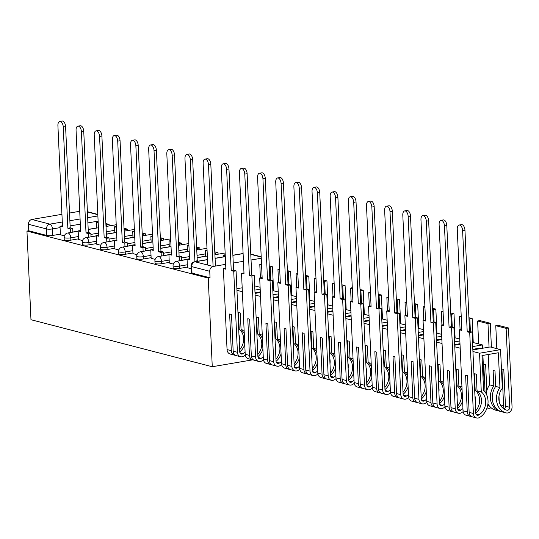 <?xml version="1.0" encoding="UTF-8"?>
<svg xmlns="http://www.w3.org/2000/svg" width="539" height="539" viewBox="0 0 539 539"><rect width="100%" height="100%" fill="white"/><g stroke="black" fill="none" stroke-linecap="round" stroke-linejoin="round"><path stroke-width="0.81" d="M173.167 267.991A4.285 0.842 -2.6 0 0 173.854 268.415A4.285 0.842 -2.6 0 0 179.777 268.402L179.669 266.091A4.285 0.842 177.4 0 1 173.747 266.104A4.285 0.842 177.4 0 1 173.059 265.687L173.167 267.991M155.01 263.288A4.285 0.842 -2.6 0 0 155.697 263.706A4.285 0.842 -2.6 0 0 161.626 263.692L161.518 261.381A4.285 0.842 177.4 0 1 155.596 261.395A4.285 0.842 177.4 0 1 154.909 260.977L155.01 263.288M136.859 258.579A4.285 0.842 -2.6 0 0 137.546 258.996A4.285 0.842 -2.6 0 0 143.468 258.989L143.367 256.679A4.285 0.842 177.4 0 1 137.445 256.685A4.285 0.842 177.4 0 1 136.758 256.268L136.859 258.579M118.708 253.869A4.285 0.842 -2.6 0 0 119.395 254.287A4.285 0.842 -2.6 0 0 125.317 254.28L125.21 251.969A4.285 0.842 177.4 0 1 119.287 251.976A4.285 0.842 177.4 0 1 118.6 251.558L118.708 253.869M100.557 249.159A4.285 0.842 -2.6 0 0 101.244 249.577A4.285 0.842 -2.6 0 0 107.167 249.57L107.059 247.26A4.285 0.842 177.4 0 1 101.137 247.266A4.285 0.842 177.4 0 1 100.449 246.849L100.557 249.159M82.4 244.45A4.285 0.842 -2.6 0 0 83.087 244.874A4.285 0.842 -2.6 0 0 89.016 244.861L88.908 242.55A4.285 0.842 177.4 0 1 82.986 242.563A4.285 0.842 177.4 0 1 82.299 242.139L82.4 244.45M64.249 239.747A4.285 0.842 -2.6 0 0 64.936 240.165A4.285 0.842 -2.6 0 0 70.858 240.151L70.757 237.84A4.285 0.842 177.4 0 1 64.835 237.854A4.285 0.842 177.4 0 1 64.148 237.436L64.249 239.747M208.243 278.104L212.265 366.736L30.972 319.715L26.95 231.083L208.243 278.104L210.042 277.801L209.745 271.285L191.709 266.61A4.285 0.842 177.4 0 1 191.022 266.192L191.318 272.7A4.285 0.842 177.4 0 0 192.005 273.118L191.709 266.61A4.285 3.551 104.5 0 1 195.111 261.799L213.148 266.475A4.285 3.551 104.5 0 0 209.745 271.285M261.253 258.269L251.039 260.014M243.453 261.307L233.239 263.045M225.652 264.339L213.148 266.475M252.596 359.857L212.265 366.736M96.683 227.943L88.201 229.392M78.162 231.103L72.853 232.006M60.361 234.142L52.707 235.442L52.411 228.934A4.285 0.842 177.4 0 1 46.489 228.947L28.452 224.264A4.285 3.551 -75.5 0 1 31.855 219.454L49.891 224.13L62.281 222.014M79.732 211.288L69.518 213.026M61.931 214.32L31.855 219.454M28.452 224.264L28.749 230.78L26.95 231.083M78.546 239.491L82.528 240.549M96.697 244.201L100.678 245.258M114.847 248.91L118.829 249.968M143.131 251.363L142.97 247.718L145.308 247.32L142.801 246.673L140.463 247.071L135.868 145.84A4.932 2.594 -99.7 0 0 132.365 140.288A4.932 2.594 -99.7 0 0 130.519 144.452L135.114 245.683L132.614 245.029L132.944 253.626L136.987 254.677M151.156 258.329L155.138 259.387M169.307 263.032L173.288 264.09M187.457 267.742L191.136 268.718M187.431 267.095L179.777 268.402M205.595 256.193L197.119 257.642M187.08 259.353L181.771 260.256M169.28 262.392L161.626 263.692M187.444 251.484L178.961 252.932M168.923 254.644L163.62 255.547M151.122 257.682L143.468 258.989M169.293 246.774L160.811 248.223M150.772 249.934L145.463 250.844M132.971 252.973L125.317 254.28M151.136 242.072L142.66 243.513M132.621 245.225L127.312 246.134M114.82 248.263L107.167 249.57M132.985 237.362L124.509 238.804M114.47 240.522L109.161 241.425M96.67 243.554L89.016 244.861M114.834 232.653L106.351 234.101M96.313 235.812L91.01 236.715M78.512 238.851L70.858 240.151M60.388 234.782L64.377 235.839M210.042 277.801L192.005 273.118M28.749 230.78L46.785 235.455A4.285 0.842 -2.6 0 0 52.707 235.442M59.755 121.45L62.093 121.053A4.932 2.594 80.3 0 1 65.596 126.611L63.258 127.009A4.932 2.594 -99.7 0 0 59.755 121.45A4.932 2.594 -99.7 0 0 57.909 125.621L62.504 226.845L59.997 226.198L62.457 225.834M70.521 232.531L70.36 228.886L72.698 228.489L70.191 227.835L67.853 228.24L63.258 127.009M70.36 228.886L67.853 228.24M60.395 234.809L59.997 226.198M106.843 226.34L106.769 224.79L109.107 224.392L105.873 223.55M109.107 224.392L109.181 225.935M98.186 222.56L96.414 222.102L98.152 221.805M106.769 224.79L105.92 224.568M96.69 228.071L96.414 222.102M70.191 227.835L65.596 126.611M72.698 228.489L72.859 232.134M77.906 126.16L80.244 125.762A4.932 2.594 80.3 0 1 83.747 131.314L81.409 131.718A4.932 2.594 -99.7 0 0 77.906 126.16A4.932 2.594 -99.7 0 0 76.06 130.323L80.655 231.554L78.155 230.908L80.607 230.537M88.672 237.241L88.511 233.596L90.848 233.192L88.342 232.545L86.011 232.942L81.409 131.718M88.511 233.596L86.011 232.942M78.546 239.518L78.155 230.908M124.994 231.042L124.927 229.499L127.265 229.102L124.031 228.26M127.265 229.102L127.332 230.645M116.336 227.269L114.571 226.811L116.303 226.515M124.927 229.499L124.071 229.277M114.841 232.781L114.571 226.811M88.342 232.545L83.747 131.314M90.848 233.192L91.01 236.843M96.057 130.869L98.394 130.472A4.932 2.594 80.3 0 1 101.898 136.023L99.567 136.421A4.932 2.594 -99.7 0 0 96.057 130.869A4.932 2.594 -99.7 0 0 94.21 135.033L98.805 236.264L96.306 235.617L98.758 235.247M106.83 241.95L106.661 238.299L108.999 237.901L106.5 237.254L104.162 237.652L99.567 136.421M106.661 238.299L104.162 237.652M96.697 244.228L96.306 235.617M143.145 235.752L143.078 234.209L145.415 233.805L142.181 232.969M145.415 233.805L145.483 235.354M134.487 231.979L132.722 231.521L134.454 231.224M143.078 234.209L142.229 233.987M132.992 237.483L132.722 231.521M106.5 237.254L101.898 136.023M108.999 237.901L109.168 241.553M114.207 135.579L116.545 135.181A4.932 2.594 80.3 0 1 120.056 140.733L117.718 141.13A4.932 2.594 -99.7 0 0 114.207 135.579A4.932 2.594 -99.7 0 0 112.361 139.742L116.963 240.973L114.457 240.327L116.916 239.956M124.981 246.66L124.812 243.008L127.15 242.611L124.65 241.964L122.313 242.361L117.718 141.13M124.812 243.008L122.313 242.361M114.847 248.937L114.457 240.327M161.302 240.461L161.228 238.912L163.566 238.514L160.332 237.679M163.566 238.514L163.64 240.064M152.645 236.688L150.873 236.23L152.611 235.934M161.228 238.912L160.379 238.696M151.142 242.193L150.873 236.23M124.65 241.964L120.056 140.733M127.15 242.611L127.319 246.256M132.365 140.288L134.703 139.884A4.932 2.594 80.3 0 1 138.206 145.442L135.868 145.84M142.97 247.718L140.463 247.071M179.453 245.171L179.386 243.621L181.717 243.224L178.483 242.388M181.717 243.224L181.791 244.773M170.796 241.398L169.024 240.94L170.762 240.643M179.386 243.621L178.53 243.399M169.3 246.902L169.024 240.94M142.801 246.673L138.206 145.442M145.308 247.32L145.469 250.965M135.067 244.666L132.614 245.029M150.516 144.991L152.854 144.593A4.932 2.594 80.3 0 1 156.357 150.152L154.019 150.549A4.932 2.594 -99.7 0 0 150.516 144.991A4.932 2.594 -99.7 0 0 148.67 149.162L153.265 250.392L150.765 249.739L153.217 249.375M161.282 256.072L161.121 252.427L163.458 252.03L160.952 251.376L158.621 251.78L154.019 150.549M161.121 252.427L158.621 251.78M151.156 258.349L150.765 249.739M197.604 249.88L197.537 248.331L199.875 247.933L196.641 247.091M199.875 247.933L199.942 249.476M188.946 246.101L187.181 245.643L188.913 245.346M197.537 248.331L196.688 248.108M187.451 251.612L187.181 245.643M160.952 251.376L156.357 150.152M163.458 252.03L163.62 255.675M168.667 149.701L171.004 149.303A4.932 2.594 80.3 0 1 174.508 154.855L172.177 155.259A4.932 2.594 -99.7 0 0 168.667 149.701A4.932 2.594 -99.7 0 0 166.82 153.871L171.415 255.095L168.916 254.448L171.375 254.078M179.44 260.782L179.271 257.137L181.609 256.739L179.11 256.086L176.772 256.483L172.177 155.259M179.271 257.137L176.772 256.483M169.307 263.059L168.916 254.448M215.755 254.583L215.688 253.04L218.025 252.643L214.791 251.801M218.025 252.643L218.093 254.186M207.104 250.81L205.332 250.352L207.064 250.056M215.688 253.04L214.839 252.818M205.602 256.321L205.332 250.352M179.11 256.086L174.508 154.855M181.609 256.739L181.778 260.384M186.824 154.41L189.155 154.013A4.932 2.594 80.3 0 1 192.666 159.564L190.328 159.962A4.932 2.594 -99.7 0 0 186.824 154.41A4.932 2.594 -99.7 0 0 184.971 158.574L189.573 259.805L187.067 259.158L189.526 258.787M198.467 261.105L197.261 260.795L194.923 261.193L190.328 159.962M196.129 261.509L194.923 261.193M187.457 267.768L187.067 259.158M225.255 255.52L223.483 255.062L225.221 254.765M223.564 256.827L223.483 255.062M197.261 260.795L192.666 159.564M204.975 159.12L207.313 158.722A4.932 2.594 80.3 0 1 210.816 164.274L208.478 164.671A4.932 2.594 -99.7 0 0 204.975 159.12A4.932 2.594 -99.7 0 0 203.129 163.283L207.724 264.514M213.073 265.902L208.478 164.671M215.411 265.505L210.816 164.274M245.299 355.12A16.291 13.488 -75.5 0 1 244.073 355.996L243.837 356.151A5.41 4.48 -75.5 0 1 240.589 356.737A5.41 4.48 -75.5 0 1 237.409 352.277L233.731 271.258L236.069 270.861L239.747 351.873A13.509 11.184 104.5 0 0 244.76 344.448M239.747 351.873A2.628 2.176 104.5 0 0 241.29 354.042A2.628 2.176 104.5 0 0 242.867 353.759L243.102 353.604A13.509 11.184 104.5 0 0 245.104 352.007M239.222 340.318A13.509 11.184 104.5 0 0 239.363 337.38A13.509 11.184 104.5 0 0 238.959 334.544M244.12 330.387L241.061 329.598L240.306 312.97L238.447 312.485L239.201 329.113A13.509 11.184 -75.5 0 1 243.608 338.485A13.509 11.184 -75.5 0 1 239.653 349.744M223.126 163.829L225.464 163.425A4.932 2.594 80.3 0 1 228.967 168.983L226.629 169.381A4.932 2.594 -99.7 0 0 223.126 163.829A4.932 2.594 -99.7 0 0 221.28 167.993L225.875 269.224L223.375 268.57L225.828 268.206M236.069 270.861L233.569 270.214L231.231 270.612L226.629 169.381M233.731 271.258L231.231 270.612M240.589 356.737L236.345 355.639A5.41 4.48 -75.5 0 1 233.165 351.172L231.494 314.473L229.634 313.988L231.298 350.687A5.41 4.48 104.5 0 0 234.478 355.154A5.41 4.48 104.5 0 0 235.442 355.275M239.201 329.113L238.71 328.985M234.478 355.154L230.234 354.056A5.41 4.48 -75.5 0 1 227.054 349.589L223.375 268.57M260.31 291.909L255.001 292.818M257.534 342.945A16.291 13.488 -75.5 0 1 257.244 342.211M270.719 279.849L270.147 267.162L272.485 266.765L269.251 265.929M272.485 266.765L273.569 290.757M261.556 264.939L259.791 264.481L261.523 264.184M270.147 267.162L269.298 266.94M260.398 277.868L259.791 264.481M260.101 287.267L254.684 285.859M236.877 288.702L242.186 287.799M242.361 291.714L236.951 290.305M254.88 290.083L260.189 289.18M244.275 333.809A13.509 11.184 104.5 0 0 241.061 329.598M233.569 270.214L228.967 168.983M263.45 359.83A16.291 13.488 -75.5 0 1 262.224 360.706L261.988 360.861A5.41 4.48 -75.5 0 1 258.74 361.447A5.41 4.48 -75.5 0 1 255.56 356.98L251.881 275.968L254.219 275.57L257.898 356.582A13.509 11.184 104.5 0 0 262.911 349.157M257.898 356.582A2.628 2.176 104.5 0 0 259.441 358.752A2.628 2.176 104.5 0 0 261.017 358.462L261.253 358.314A13.509 11.184 104.5 0 0 263.254 356.717M257.373 345.021A13.509 11.184 104.5 0 0 257.514 342.09A13.509 11.184 104.5 0 0 257.11 339.253M262.271 335.096L259.212 334.301L258.457 317.68L256.598 317.195L257.352 333.823A13.509 11.184 -75.5 0 1 261.765 343.195A13.509 11.184 -75.5 0 1 257.804 354.453M241.277 168.532L243.615 168.134A4.932 2.594 80.3 0 1 247.125 173.693L244.787 174.09A4.932 2.594 -99.7 0 0 241.277 168.532A4.932 2.594 -99.7 0 0 239.431 172.702L244.026 273.933L241.526 273.28L243.985 272.916M254.219 275.57L251.72 274.917L249.382 275.321L244.787 174.09M251.881 275.968L249.382 275.321M258.74 361.447L254.496 360.348A5.41 4.48 -75.5 0 1 251.315 355.881L249.645 319.182L247.785 318.697L249.456 355.396A5.41 4.48 104.5 0 0 252.636 359.863A5.41 4.48 104.5 0 0 253.593 359.985M257.352 333.823L256.86 333.695M252.636 359.863L248.385 358.758A5.41 4.48 -75.5 0 1 245.205 354.298L241.526 273.28M278.461 296.618L273.158 297.521M275.685 347.655A16.291 13.488 -75.5 0 1 275.402 346.921M288.877 284.558L288.298 271.872L290.636 271.474L287.402 270.632M290.636 271.474L291.727 295.466M279.714 269.641L277.942 269.183L279.674 268.887M288.298 271.872L287.449 271.649M278.548 282.577L277.942 269.183M278.252 291.976L272.842 290.568M255.028 293.411L260.337 292.509M260.519 296.416L255.102 295.015M273.03 294.793L278.34 293.89M262.426 338.519A13.509 11.184 104.5 0 0 259.212 334.301M251.72 274.917L247.125 173.693M281.607 364.532A16.291 13.488 -75.5 0 1 280.374 365.415L280.139 365.57A5.41 4.48 -75.5 0 1 276.898 366.156A5.41 4.48 -75.5 0 1 273.711 361.689L270.032 280.678L272.37 280.28L276.049 361.292A13.509 11.184 104.5 0 0 281.062 353.867M276.049 361.292A2.628 2.176 104.5 0 0 277.592 363.461A2.628 2.176 104.5 0 0 279.168 363.171L279.404 363.023A13.509 11.184 104.5 0 0 281.405 361.426M275.53 349.73A13.509 11.184 104.5 0 0 275.672 346.799A13.509 11.184 104.5 0 0 275.267 343.956M280.428 339.806L277.363 339.011L276.608 322.383L274.749 321.904L275.503 338.526A13.509 11.184 -75.5 0 1 279.916 347.898A13.509 11.184 -75.5 0 1 275.955 359.163M259.434 173.241L261.765 172.844A4.932 2.594 80.3 0 1 265.276 178.396L262.938 178.8A4.932 2.594 -99.7 0 0 259.434 173.241A4.932 2.594 -99.7 0 0 257.581 177.412L262.183 278.636L259.677 277.989L262.136 277.619M272.37 280.28L269.871 279.626L267.533 280.024L262.938 178.8M270.032 280.678L267.533 280.024M276.898 366.156L272.646 365.051A5.41 4.48 -75.5 0 1 269.466 360.591L267.802 323.885L265.936 323.407L267.607 360.106A5.41 4.48 104.5 0 0 270.787 364.573A5.41 4.48 104.5 0 0 271.75 364.694M275.503 338.526L275.011 338.404M270.787 364.573L266.542 363.468A5.41 4.48 -75.5 0 1 263.355 359.008L259.677 277.989M296.618 301.328L291.309 302.231M293.836 352.365A16.291 13.488 -75.5 0 1 293.553 351.63M307.028 289.268L306.448 276.581L308.786 276.184L305.552 275.341M308.786 276.184L309.878 300.176M297.865 274.351L296.093 273.893L297.831 273.596M306.448 276.581L305.6 276.359M296.699 287.28L296.093 273.893M296.403 296.679L290.993 295.278M273.185 298.121L278.488 297.218M278.67 301.126L273.253 299.724M291.181 299.502L296.49 298.599M280.583 343.228A13.509 11.184 104.5 0 0 277.363 339.011M269.871 279.626L265.276 178.396M294.206 365.994A13.509 11.184 104.5 0 0 299.219 358.576M299.758 369.242A16.291 13.488 -75.5 0 1 298.532 370.125L298.296 370.273A5.41 4.48 -75.5 0 1 295.049 370.866A5.41 4.48 -75.5 0 1 291.868 366.399L288.19 285.387L290.528 284.983L294.206 366.001A2.628 2.176 104.5 0 0 295.749 368.164A2.628 2.176 104.5 0 0 297.319 367.881L297.555 367.733A13.509 11.184 104.5 0 0 299.556 366.136M293.681 354.44A13.509 11.184 104.5 0 0 293.822 351.509A13.509 11.184 104.5 0 0 293.418 348.666M298.579 344.515L295.52 343.72L294.766 327.092L292.899 326.614L293.654 343.235A13.509 11.184 -75.5 0 1 298.067 352.607A13.509 11.184 -75.5 0 1 294.105 363.865M277.585 177.951L279.923 177.553A4.932 2.594 80.3 0 1 283.426 183.105L281.088 183.503A4.932 2.594 -99.7 0 0 277.585 177.951A4.932 2.594 -99.7 0 0 275.739 182.115L280.334 283.346L277.834 282.699L280.287 282.328M290.528 284.983L288.021 284.336L285.683 284.733L281.088 183.503M288.19 285.387L285.683 284.733M295.049 370.866L290.797 369.761A5.41 4.48 -75.5 0 1 287.617 365.301L285.953 328.595L284.093 328.116L285.758 364.815A5.41 4.48 104.5 0 0 288.938 369.282A5.41 4.48 104.5 0 0 289.901 369.397M293.654 343.235L293.162 343.107M288.938 369.282L284.693 368.177A5.41 4.48 -75.5 0 1 281.513 363.71L277.834 282.699M314.769 306.037L309.46 306.94M311.987 357.067A16.291 13.488 -75.5 0 1 311.704 356.333M325.179 293.971L324.606 281.291L326.944 280.886L323.703 280.051M326.944 280.886L328.029 304.885M316.016 279.061L314.244 278.602L315.982 278.306M324.606 281.291L323.75 281.068M314.857 291.99L314.244 278.602M314.56 301.389L309.143 299.987M291.336 302.83L296.645 301.921M296.821 305.835L291.41 304.434M309.339 304.212L314.648 303.302M298.734 347.938A13.509 11.184 104.5 0 0 295.52 343.72M288.021 284.336L283.426 183.105M317.909 373.951A16.291 13.488 -75.5 0 1 316.683 374.834L316.447 374.982A5.41 4.48 -75.5 0 1 313.199 375.575A5.41 4.48 -75.5 0 1 310.019 371.108L306.341 290.09L308.679 289.692L312.357 370.711A13.509 11.184 104.5 0 0 317.37 363.279M312.357 370.711A2.628 2.176 104.5 0 0 313.9 372.873A2.628 2.176 104.5 0 0 315.477 372.59L315.713 372.436A13.509 11.184 104.5 0 0 317.714 370.845M311.832 359.149A13.509 11.184 104.5 0 0 311.973 356.212A13.509 11.184 104.5 0 0 311.569 353.375M316.73 349.225L313.671 348.43L312.916 331.802L311.057 331.317L311.811 347.945A13.509 11.184 -75.5 0 1 316.218 357.317A13.509 11.184 -75.5 0 1 312.263 368.575M295.736 182.66L298.074 182.263A4.932 2.594 80.3 0 1 301.577 187.815L299.239 188.212A4.932 2.594 -99.7 0 0 295.736 182.66A4.932 2.594 -99.7 0 0 293.89 186.824L298.485 288.055L295.985 287.408L298.438 287.038M308.679 289.692L306.179 289.045L303.841 289.443L299.239 188.212M306.341 290.09L303.841 289.443M313.199 375.575L308.955 374.47A5.41 4.48 -75.5 0 1 305.775 370.003L304.104 333.304L302.244 332.819L303.908 369.525A5.41 4.48 104.5 0 0 307.089 373.985A5.41 4.48 104.5 0 0 308.052 374.106M311.811 347.945L311.32 347.817M307.089 373.985L302.844 372.887A5.41 4.48 -75.5 0 1 299.664 368.42L295.985 287.408M332.92 310.747L327.611 311.65M330.144 361.777A16.291 13.488 -75.5 0 1 329.855 361.042M343.33 298.68L342.757 285.993L345.095 285.596L341.861 284.76M345.095 285.596L346.186 309.595M334.167 283.77L332.401 283.312L334.133 283.015M342.757 285.993L341.908 285.778M333.008 296.699L332.401 283.312M332.711 306.098L327.301 304.697M309.487 307.54L314.796 306.63M314.971 310.545L309.561 309.137M327.49 308.921L332.799 308.012M316.885 352.641A13.509 11.184 104.5 0 0 313.671 348.43M306.179 289.045L301.577 187.815M336.06 378.661A16.291 13.488 -75.5 0 1 334.834 379.544L334.598 379.692A5.41 4.48 -75.5 0 1 331.35 380.278A5.41 4.48 -75.5 0 1 328.17 375.818L324.491 294.799L326.829 294.402L330.508 375.413A13.509 11.184 104.5 0 0 335.521 367.989M330.508 375.413A2.628 2.176 104.5 0 0 332.051 377.583A2.628 2.176 104.5 0 0 333.628 377.3L333.863 377.145A13.509 11.184 104.5 0 0 335.864 375.548M329.983 363.859A13.509 11.184 104.5 0 0 330.124 360.921A13.509 11.184 104.5 0 0 329.72 358.085M334.881 353.928L331.822 353.139L331.067 336.511L329.208 336.026L329.962 352.654A13.509 11.184 -75.5 0 1 334.375 362.026A13.509 11.184 -75.5 0 1 330.414 373.284M313.887 187.37L316.225 186.966A4.932 2.594 80.3 0 1 319.735 192.524L317.397 192.922A4.932 2.594 -99.7 0 0 313.887 187.37A4.932 2.594 -99.7 0 0 312.041 191.534L316.636 292.765L314.136 292.111L316.595 291.747M326.829 294.402L324.33 293.755L321.992 294.153L317.397 192.922M324.491 294.799L321.992 294.153M331.35 380.278L327.106 379.18A5.41 4.48 -75.5 0 1 323.926 374.713L322.261 338.014L320.395 337.529L322.066 374.228A5.41 4.48 104.5 0 0 325.246 378.695A5.41 4.48 104.5 0 0 326.21 378.816M329.962 352.654L329.47 352.526M325.246 378.695L320.995 377.596A5.41 4.48 -75.5 0 1 317.815 373.129L314.136 292.111M351.071 315.45L345.769 316.359M348.295 366.486A16.291 13.488 -75.5 0 1 348.012 365.752M361.487 303.39L360.908 290.703L363.246 290.305L360.012 289.47M363.246 290.305L364.337 314.304M352.324 288.48L350.552 288.021L352.29 287.725M360.908 290.703L360.059 290.487M351.159 301.409L350.552 288.021M350.862 310.808L345.452 309.406M327.638 312.243L332.947 311.34M333.129 315.254L327.712 313.846M345.64 313.624L350.95 312.721M335.036 357.35A13.509 11.184 104.5 0 0 331.822 353.139M324.33 293.755L319.735 192.524M354.217 383.37A16.291 13.488 -75.5 0 1 352.984 384.246L352.749 384.401A5.41 4.48 -75.5 0 1 349.508 384.987A5.41 4.48 -75.5 0 1 346.328 380.521L342.649 299.509L344.98 299.111L348.659 380.123A13.509 11.184 104.5 0 0 353.672 372.698M348.659 380.123A2.628 2.176 104.5 0 0 350.209 382.292A2.628 2.176 104.5 0 0 351.778 382.003L352.014 381.855A13.509 11.184 104.5 0 0 354.015 380.258M348.14 368.561A13.509 11.184 104.5 0 0 348.282 365.631A13.509 11.184 104.5 0 0 347.877 362.794M353.038 358.637L349.973 357.842L349.218 341.221L347.359 340.736L348.113 357.364A13.509 11.184 -75.5 0 1 352.526 366.736A13.509 11.184 -75.5 0 1 348.565 377.994M332.044 192.073L334.382 191.675A4.932 2.594 80.3 0 1 337.886 197.234L335.548 197.631A4.932 2.594 -99.7 0 0 332.044 192.073A4.932 2.594 -99.7 0 0 330.191 196.243L334.793 297.474L332.287 296.821L334.746 296.457M344.98 299.111L342.481 298.458L340.143 298.862L335.548 197.631M342.649 299.509L340.143 298.862M349.508 384.987L345.256 383.889A5.41 4.48 -75.5 0 1 342.076 379.422L340.412 342.723L338.546 342.238L340.217 378.937A5.41 4.48 104.5 0 0 343.397 383.404A5.41 4.48 104.5 0 0 344.36 383.525M348.113 357.364L347.621 357.236M343.397 383.404L339.152 382.306A5.41 4.48 -75.5 0 1 335.965 377.839L332.287 296.821M369.228 320.159L363.919 321.069M366.446 371.196A16.291 13.488 -75.5 0 1 366.163 370.461M379.638 308.099L379.058 295.412L381.396 295.015L378.162 294.173M381.396 295.015L382.488 319.007M370.475 293.189L368.703 292.724L370.441 292.428M379.058 295.412L378.21 295.19M369.316 306.118L368.703 292.724M369.013 315.517L363.603 314.109M345.795 316.952L351.098 316.049M351.28 319.957L345.863 318.556M363.798 318.333L369.1 317.431M353.193 362.06A13.509 11.184 104.5 0 0 349.973 357.842M342.481 298.458L337.886 197.234M366.816 384.826A13.509 11.184 104.5 0 0 371.829 377.408M372.368 388.073A16.291 13.488 -75.5 0 1 371.142 388.956L370.906 389.111A5.41 4.48 -75.5 0 1 367.659 389.697A5.41 4.48 -75.5 0 1 364.479 385.23L360.8 304.218L363.138 303.821L366.816 384.833A2.628 2.176 104.5 0 0 368.359 387.002A2.628 2.176 104.5 0 0 369.929 386.712L370.165 386.564A13.509 11.184 104.5 0 0 372.173 384.967M366.291 373.271A13.509 11.184 104.5 0 0 366.432 370.34A13.509 11.184 104.5 0 0 366.028 367.497M371.189 363.347L368.13 362.552L367.376 345.923L365.509 345.445L366.264 362.073A13.509 11.184 -75.5 0 1 370.677 371.438A13.509 11.184 -75.5 0 1 366.715 382.703M350.195 196.782L352.533 196.385A4.932 2.594 80.3 0 1 356.036 201.943L353.699 202.341A4.932 2.594 -99.7 0 0 350.195 196.782A4.932 2.594 -99.7 0 0 348.349 200.953L352.944 302.177L350.444 301.53L352.897 301.16M363.138 303.821L360.631 303.167L358.294 303.565L353.699 202.341M360.8 304.218L358.294 303.565M367.659 389.697L363.414 388.599A5.41 4.48 -75.5 0 1 360.227 384.132L358.563 347.433L356.703 346.948L358.368 383.647A5.41 4.48 104.5 0 0 361.548 388.114A5.41 4.48 104.5 0 0 362.511 388.235M366.264 362.073L365.772 361.945M361.548 388.114L357.303 387.009A5.41 4.48 -75.5 0 1 354.123 382.549L350.444 301.53M387.379 324.869L382.07 325.772M384.597 375.905A16.291 13.488 -75.5 0 1 384.314 375.171M397.789 312.809L397.216 300.122L399.554 299.724L396.32 298.882M399.554 299.724L400.639 323.717M388.626 297.892L386.861 297.434L388.592 297.137M397.216 300.122L396.36 299.9M387.467 310.828L386.861 297.434M387.17 320.227L381.753 318.818M363.946 321.662L369.255 320.759M369.431 324.667L364.02 323.265M381.949 323.043L387.258 322.14M371.344 366.769A13.509 11.184 104.5 0 0 368.13 362.552M360.631 303.167L356.036 201.943M390.519 392.783A16.291 13.488 -75.5 0 1 389.293 393.665L389.057 393.814A5.41 4.48 -75.5 0 1 385.809 394.407A5.41 4.48 -75.5 0 1 382.629 389.94L378.951 308.928L381.289 308.524L384.967 389.542A13.509 11.184 104.5 0 0 389.98 382.117M384.967 389.542A2.628 2.176 104.5 0 0 386.51 391.705A2.628 2.176 104.5 0 0 388.087 391.422L388.323 391.274A13.509 11.184 104.5 0 0 390.324 389.677M384.442 377.98A13.509 11.184 104.5 0 0 384.583 375.05A13.509 11.184 104.5 0 0 384.179 372.206M389.34 368.056L386.281 367.261L385.526 350.633L383.667 350.155L384.422 366.776A13.509 11.184 -75.5 0 1 388.828 376.148A13.509 11.184 -75.5 0 1 384.873 387.406M368.346 201.492L370.684 201.094A4.932 2.594 80.3 0 1 374.187 206.646L371.849 207.05A4.932 2.594 -99.7 0 0 368.346 201.492A4.932 2.594 -99.7 0 0 366.5 205.655L371.095 306.886L368.595 306.24L371.048 305.869M381.289 308.524L378.789 307.877L376.451 308.274L371.849 207.05M378.951 308.928L376.451 308.274M385.809 394.407L381.565 393.302A5.41 4.48 -75.5 0 1 378.385 388.841L376.714 352.135L374.854 351.657L376.518 388.356A5.41 4.48 104.5 0 0 379.699 392.823A5.41 4.48 104.5 0 0 380.662 392.938M384.422 366.776L383.93 366.648M379.699 392.823L375.454 391.718A5.41 4.48 -75.5 0 1 372.274 387.251L368.595 306.24M405.53 329.578L400.221 330.481M402.754 380.608A16.291 13.488 -75.5 0 1 402.465 379.874M415.94 317.511L415.367 304.831L417.705 304.434L414.471 303.592M417.705 304.434L418.796 328.426M406.777 302.601L405.011 302.143L406.743 301.847M415.367 304.831L414.518 304.609M405.618 315.531L405.011 302.143M405.321 324.929L399.911 323.528M382.097 326.371L387.406 325.462M387.581 329.376L382.171 327.975M400.1 327.752L405.409 326.85M389.495 371.479A13.509 11.184 104.5 0 0 386.281 367.261M378.789 307.877L374.187 206.646M408.67 397.492A16.291 13.488 -75.5 0 1 407.444 398.375L407.208 398.523A5.41 4.48 -75.5 0 1 403.96 399.116A5.41 4.48 -75.5 0 1 400.78 394.649L397.102 313.631L399.439 313.233L403.118 394.252A13.509 11.184 104.5 0 0 408.131 386.82M403.118 394.252A2.628 2.176 104.5 0 0 404.661 396.414A2.628 2.176 104.5 0 0 406.238 396.131L406.473 395.976A13.509 11.184 104.5 0 0 408.474 394.386M402.593 382.69A13.509 11.184 104.5 0 0 402.734 379.759A13.509 11.184 104.5 0 0 402.33 376.916M407.491 372.766L404.432 371.971L403.677 355.342L401.818 354.857L402.572 371.486A13.509 11.184 -75.5 0 1 406.985 380.857A13.509 11.184 -75.5 0 1 403.024 392.116M386.497 206.201L388.835 205.804A4.932 2.594 80.3 0 1 392.345 211.355L390.007 211.753A4.932 2.594 -99.7 0 0 386.497 206.201A4.932 2.594 -99.7 0 0 384.651 210.365L389.252 311.596L386.746 310.949L389.205 310.579M399.439 313.233L396.94 312.586L394.602 312.984L390.007 211.753M397.102 313.631L394.602 312.984M403.96 399.116L399.716 398.011A5.41 4.48 -75.5 0 1 396.536 393.544L394.871 356.845L393.005 356.36L394.676 393.066A5.41 4.48 104.5 0 0 397.856 397.526A5.41 4.48 104.5 0 0 398.82 397.647M402.572 371.486L402.081 371.358M397.856 397.526L393.605 396.428A5.41 4.48 -75.5 0 1 390.425 391.961L386.746 310.949M423.688 334.288L418.379 335.191M420.905 385.318A16.291 13.488 -75.5 0 1 420.622 384.583M434.097 322.221L433.518 309.541L435.856 309.137L432.622 308.301M435.856 309.137L436.947 333.136M424.934 307.311L423.162 306.853L424.9 306.556M433.518 309.541L432.669 309.319M423.769 320.24L423.162 306.853M423.472 329.639L418.062 328.238M400.248 331.081L405.557 330.171M405.739 334.086L400.322 332.678M418.251 332.462L423.56 331.552M407.646 376.182A13.509 11.184 104.5 0 0 404.432 371.971M396.94 312.586L392.345 211.355M426.827 402.202A16.291 13.488 -75.5 0 1 425.594 403.084L425.359 403.233A5.41 4.48 -75.5 0 1 422.118 403.819A5.41 4.48 -75.5 0 1 418.938 399.359L415.259 318.34L417.59 317.943L421.276 398.961A13.509 11.184 104.5 0 0 426.282 391.53M421.276 398.961A2.628 2.176 104.5 0 0 422.819 401.124A2.628 2.176 104.5 0 0 424.388 400.841L424.624 400.686A13.509 11.184 104.5 0 0 426.625 399.089M420.75 387.4A13.509 11.184 104.5 0 0 420.892 384.462A13.509 11.184 104.5 0 0 420.487 381.625M425.648 377.468L422.589 376.68L421.828 360.052L419.969 359.567L420.723 376.195A13.509 11.184 -75.5 0 1 425.136 385.567A13.509 11.184 -75.5 0 1 421.175 396.825M404.654 210.911L406.992 210.506A4.932 2.594 80.3 0 1 410.496 216.065L408.158 216.462A4.932 2.594 -99.7 0 0 404.654 210.911A4.932 2.594 -99.7 0 0 402.801 215.074L407.403 316.305L404.897 315.659L407.356 315.288M417.59 317.943L415.091 317.296L412.753 317.693L408.158 216.462M415.259 318.34L412.753 317.693M422.118 403.819L417.866 402.721A5.41 4.48 -75.5 0 1 414.686 398.254L413.022 361.554L411.156 361.069L412.827 397.775A5.41 4.48 104.5 0 0 416.007 402.235A5.41 4.48 104.5 0 0 416.97 402.357M420.723 376.195L420.231 376.067M416.007 402.235L411.762 401.137A5.41 4.48 -75.5 0 1 408.575 396.67L404.897 315.659M441.839 338.991L436.529 339.9M439.056 390.027A16.291 13.488 -75.5 0 1 438.773 389.293M452.248 326.93L451.669 314.244L454.006 313.846L450.772 313.011M454.006 313.846L455.098 337.845M443.085 312.02L441.313 311.562L443.051 311.266M451.669 314.244L450.82 314.028M441.926 324.95L441.313 311.562M441.623 334.348L436.213 332.947M418.405 335.784L423.715 334.881M423.89 338.795L418.48 337.387M436.408 337.171L441.71 336.262M425.803 380.891A13.509 11.184 104.5 0 0 422.589 376.68M415.091 317.296L410.496 216.065M444.978 406.911A16.291 13.488 -75.5 0 1 443.752 407.787L443.516 407.942A5.41 4.48 -75.5 0 1 440.269 408.528A5.41 4.48 -75.5 0 1 437.089 404.068L433.41 323.05L435.748 322.652L439.426 403.664A13.509 11.184 104.5 0 0 444.439 396.239M439.426 403.664A2.628 2.176 104.5 0 0 440.969 405.833A2.628 2.176 104.5 0 0 442.546 405.544L442.775 405.395A13.509 11.184 104.5 0 0 444.783 403.799M438.901 392.109A13.509 11.184 104.5 0 0 439.042 389.171A13.509 11.184 104.5 0 0 438.638 386.335M443.799 382.178L440.74 381.383L439.986 364.762L438.119 364.276L438.874 380.905A13.509 11.184 -75.5 0 1 443.287 390.276A13.509 11.184 -75.5 0 1 439.325 401.535M422.805 215.613L425.143 215.216A4.932 2.594 80.3 0 1 428.646 220.774L426.309 221.172A4.932 2.594 -99.7 0 0 422.805 215.613A4.932 2.594 -99.7 0 0 420.959 219.784L425.554 321.015L423.054 320.361L425.507 319.998M435.748 322.652L433.241 322.005L430.904 322.403L426.309 221.172M433.41 323.05L430.904 322.403M440.269 408.528L436.024 407.43A5.41 4.48 -75.5 0 1 432.837 402.963L431.173 366.264L429.314 365.779L430.978 402.478A5.41 4.48 104.5 0 0 434.158 406.945A5.41 4.48 104.5 0 0 435.121 407.066M438.874 380.905L438.382 380.777M434.158 406.945L429.913 405.847A5.41 4.48 -75.5 0 1 426.733 401.38L423.054 320.361M459.989 343.7L454.68 344.61M457.207 394.737A16.291 13.488 -75.5 0 1 456.924 394.002M470.399 331.64L469.826 318.953L472.164 318.556L468.93 317.714M472.164 318.556L473.249 342.548M461.236 316.73L459.471 316.265L461.202 315.975M469.826 318.953L468.97 318.731M460.077 329.659L459.471 316.265M459.78 339.058L454.364 337.65M436.556 340.493L441.865 339.59M442.041 343.498L436.63 342.097M454.559 341.874L459.868 340.971M443.954 385.601A13.509 11.184 104.5 0 0 440.74 381.383M433.241 322.005L428.646 220.774M463.129 411.614A16.291 13.488 -75.5 0 1 461.903 412.497L461.667 412.652A5.41 4.48 -75.5 0 1 458.419 413.238A5.41 4.48 -75.5 0 1 455.239 408.771L451.561 327.759L453.899 327.362L457.577 408.373A13.509 11.184 104.5 0 0 462.59 400.949M457.577 408.373A2.628 2.176 104.5 0 0 459.12 410.543A2.628 2.176 104.5 0 0 460.697 410.253L460.933 410.105A13.509 11.184 104.5 0 0 462.934 408.508M457.052 396.812A13.509 11.184 104.5 0 0 457.193 393.881A13.509 11.184 104.5 0 0 456.789 391.038M461.95 386.887L458.891 386.092L458.137 369.464L456.277 368.986L457.032 385.614A13.509 11.184 -75.5 0 1 461.445 394.979A13.509 11.184 -75.5 0 1 457.483 406.244M440.956 220.323L443.294 219.925A4.932 2.594 80.3 0 1 446.797 225.484L444.459 225.881A4.932 2.594 -99.7 0 0 440.956 220.323A4.932 2.594 -99.7 0 0 439.11 224.493L443.705 325.718L441.205 325.071L443.658 324.707M453.899 327.362L451.399 326.708L449.061 327.112L444.459 225.881M451.561 327.759L449.061 327.112M458.419 413.238L454.175 412.14A5.41 4.48 -75.5 0 1 450.995 407.673L449.324 370.973L447.464 370.488L449.128 407.188A5.41 4.48 104.5 0 0 452.315 411.655A5.41 4.48 104.5 0 0 453.272 411.776M491.056 407.72A5.41 4.48 -75.5 0 1 487.997 408.191A5.41 4.48 -75.5 0 1 487.916 408.171L487.674 408.104A16.291 13.488 -75.5 0 1 487.047 407.902M457.032 385.614L456.54 385.486M452.315 411.655L448.064 410.55A5.41 4.48 -75.5 0 1 444.884 406.089L441.205 325.071M480.236 348.652L480.209 348.059L472.838 349.312M475.364 399.446A16.291 13.488 -75.5 0 1 475.075 398.712M490.315 323.265L479.959 320.577L477.621 320.974L487.977 323.663L490.315 323.265L491.406 347.257M486.825 390.721L485.646 364.775L483.786 364.29L485.039 391.988M489.041 347.15L487.977 323.663M478.666 343.956L477.621 320.974M487.741 405.2A13.509 11.184 104.5 0 0 488.415 405.416L488.657 405.483A2.628 2.176 104.5 0 0 488.698 405.496A2.628 2.176 104.5 0 0 489.075 405.55M482.897 355.403L484.177 383.606A13.509 11.184 104.5 0 0 483.321 384.765M472.71 346.584L482.418 344.926L472.521 342.359M482.418 344.926L482.573 348.255M454.707 345.203L460.016 344.3M460.191 348.207L454.781 346.806M462.105 390.31A13.509 11.184 104.5 0 0 458.891 386.092M451.399 326.708L446.797 225.484M475.728 413.083A2.628 2.176 104.5 0 0 477.271 415.246A2.628 2.176 104.5 0 0 478.848 414.963L479.083 414.814A13.509 11.184 104.5 0 0 485.706 401.272A13.509 11.184 104.5 0 0 481.293 391.907L479.535 353.227L500.569 349.636L502.328 388.316A13.509 11.184 104.5 0 0 506.566 410.125L506.815 410.192A2.628 2.176 104.5 0 0 506.849 410.206A2.628 2.176 104.5 0 0 509.712 407.289L506.128 328.372L508.466 327.975L512.05 406.884A5.41 4.48 -75.5 0 1 506.148 412.901A5.41 4.48 -75.5 0 1 506.074 412.881L505.825 412.813A16.291 13.488 -75.5 0 1 499.936 387.528L498.359 352.769L481.994 355.558L483.577 390.317A16.291 13.488 -75.5 0 1 488.038 400.875A16.291 13.488 -75.5 0 1 480.054 417.206L479.818 417.354A5.41 4.48 -75.5 0 1 476.57 417.947A5.41 4.48 -75.5 0 1 473.39 413.48L469.712 332.469L472.049 332.064L475.728 413.083A13.509 11.184 104.5 0 0 481.455 400.174A13.509 11.184 104.5 0 0 477.042 390.802L476.287 374.174L474.428 373.695L475.182 390.317L474.691 390.189M475.203 401.521A13.509 11.184 104.5 0 0 475.344 398.591A13.509 11.184 104.5 0 0 474.94 395.747M475.182 390.317A13.509 11.184 -75.5 0 1 479.595 399.689A13.509 11.184 -75.5 0 1 475.634 410.947M459.107 225.032L461.445 224.635A4.932 2.594 80.3 0 1 464.955 230.187L462.617 230.591A4.932 2.594 -99.7 0 0 459.107 225.032A4.932 2.594 -99.7 0 0 457.261 229.203L461.862 330.427L459.356 329.78L461.815 329.41M472.049 332.064L469.55 331.418L467.212 331.815L462.617 230.591M469.712 332.469L467.212 331.815M476.57 417.947L472.326 416.842A5.41 4.48 -75.5 0 1 469.146 412.382L467.481 375.676L465.615 375.198L467.286 411.897A5.41 4.48 104.5 0 0 470.466 416.364A5.41 4.48 104.5 0 0 471.43 416.479M499.936 387.528L495.691 386.429L494.991 370.987L493.124 370.502L493.825 385.944A16.291 13.488 104.5 0 0 499.72 411.223L499.963 411.297A5.41 4.48 104.5 0 0 500.044 411.318A5.41 4.48 104.5 0 0 500.718 411.425M493.825 385.944L489.58 384.839L488.206 354.5M495.873 410.233A5.41 4.48 -75.5 0 1 495.792 410.213A5.41 4.48 -75.5 0 1 495.718 410.192L495.469 410.125A16.291 13.488 -75.5 0 1 487.95 403.738M486.225 393.888A16.291 13.488 -75.5 0 1 489.58 384.839M501.984 411.816A5.41 4.48 -75.5 0 1 501.903 411.803A5.41 4.48 -75.5 0 1 501.822 411.776L501.58 411.708A16.291 13.488 -75.5 0 1 495.691 386.429M503.972 408.933A2.628 2.176 104.5 0 0 505.467 406.184L503.797 369.484L501.937 368.999L503.601 405.699A2.628 2.176 -75.5 0 1 502.746 407.983M470.466 416.364L466.215 415.259A5.41 4.48 -75.5 0 1 463.035 410.792L459.356 329.78M508.466 327.975L498.11 325.286L495.772 325.684L506.128 328.372M499.235 401.878L498.973 396.104M496.817 348.666L495.772 325.684M500.569 349.636L490.214 346.948L472.865 349.912M479.535 353.227L472.932 351.516M481.293 391.907L477.042 390.802M469.55 331.418L464.955 230.187M243.102 253.613L232.888 255.351M225.302 256.645L215.088 258.39M207.502 259.683L195.111 261.799A4.285 2.25 -99.7 0 0 194.586 261.772A4.285 4.285 0 0 0 191.022 266.192M261.199 257.063L250.783 254.361M98.118 221.138L87.904 222.876M80.318 224.177L70.104 225.915M60.065 227.626L52.411 228.934A4.285 2.25 80.3 0 0 49.891 224.13A4.285 3.551 104.5 0 0 46.489 228.947L46.785 235.455M69.868 220.721L80.082 218.982M87.668 217.689L97.882 215.944M97.828 214.684L87.412 211.982M187.323 264.784L179.669 266.091A4.285 2.25 -99.7 0 0 177.156 261.287A4.285 2.25 80.3 0 0 176.624 261.26A4.285 4.285 0 0 0 173.059 265.687M205.494 253.882L197.011 255.331M189.425 256.625L181.663 257.945M169.172 260.081L161.518 261.381A4.285 2.25 -99.7 0 0 158.998 256.577A4.285 2.25 80.3 0 0 158.473 256.557A4.285 4.285 0 0 0 154.909 260.977M187.336 249.173L178.86 250.622M171.274 251.915L163.512 253.242M151.021 255.371L143.367 256.679A4.285 2.25 -99.7 0 0 140.847 251.875A4.285 2.25 80.3 0 0 140.315 251.848A4.285 4.285 0 0 0 136.758 256.268M169.185 244.463L160.71 245.912M153.123 247.206L145.362 248.533M132.863 250.662L125.21 251.969A4.285 2.25 -99.7 0 0 122.697 247.165A4.285 2.25 80.3 0 0 122.164 247.138A4.285 4.285 0 0 0 118.6 251.558M151.035 239.761L142.552 241.202M134.966 242.496L127.204 243.823M114.713 245.952L107.059 247.26A4.285 2.25 -99.7 0 0 104.539 242.456A4.285 2.25 80.3 0 0 104.014 242.429A4.285 4.285 0 0 0 100.449 246.849M132.884 235.051L124.401 236.5M116.815 237.793L109.053 239.114M96.562 241.243L88.908 242.55A4.285 2.25 -99.7 0 0 86.388 237.746A4.285 2.25 80.3 0 0 85.863 237.719A4.285 4.285 0 0 0 82.299 242.139M114.726 230.342L106.25 231.79M98.664 233.084L90.902 234.404M78.411 236.54L70.757 237.84A4.285 2.25 -99.7 0 0 68.237 233.037A4.285 2.25 80.3 0 0 67.705 233.01A4.285 4.285 0 0 0 64.148 237.436M243.102 353.604L239.943 352.782M237.409 352.277L233.165 351.172M231.298 350.687L227.054 349.589M242.867 353.759L240.05 353.025M261.253 358.314L258.093 357.492M255.56 356.98L251.315 355.881M249.456 355.396L245.205 354.298M261.017 358.462L258.208 357.734M279.404 363.023L276.244 362.201M273.711 361.689L269.466 360.591M267.607 360.106L263.355 359.008M279.168 363.171L276.359 362.444M297.555 367.733L294.395 366.911M291.868 366.399L287.617 365.301M285.758 364.815L281.513 363.71M297.319 367.881L294.51 367.153M315.713 372.436L312.553 371.62M310.019 371.108L305.775 370.003M303.908 369.525L299.664 368.42M315.477 372.59L312.66 371.863M333.863 377.145L330.703 376.323M328.17 375.818L323.926 374.713M322.066 374.228L317.815 373.129M333.628 377.3L330.818 376.566M352.014 381.855L348.854 381.033M346.328 380.521L342.076 379.422M340.217 378.937L335.965 377.839M351.778 382.003L348.969 381.275M370.165 386.564L367.005 385.742M364.479 385.23L360.227 384.132M358.368 383.647L354.123 382.549M369.929 386.712L367.12 385.985M388.323 391.274L385.163 390.452M382.629 389.94L378.385 388.841M376.518 388.356L372.274 387.251M388.087 391.422L385.27 390.694M406.473 395.976L403.313 395.161M400.78 394.649L396.536 393.544M394.676 393.066L390.425 391.961M406.238 396.131L403.428 395.404M424.624 400.686L421.464 399.871M418.938 399.359L414.686 398.254M412.827 397.775L408.575 396.67M424.388 400.841L421.579 400.106M442.775 405.395L439.615 404.573M437.089 404.068L432.837 402.963M430.978 402.478L426.733 401.38M442.546 405.544L439.73 404.816M460.933 410.105L457.773 409.283M455.239 408.771L450.995 407.673M449.128 407.188L444.884 406.089M487.674 408.104L487.034 407.935M460.697 410.253L457.88 409.525M479.083 414.814L475.924 413.992M473.39 413.48L469.146 412.382M499.72 411.223L495.469 410.125M499.963 411.297L495.718 410.192M506.074 412.881L501.822 411.776M503.601 405.699L500.347 404.856M467.286 411.897L463.035 410.792M505.825 412.813L501.58 411.708M509.712 407.289L505.467 406.184M478.848 414.963L476.038 414.235M67.705 233.01L78.168 231.231M88.207 229.513L98.421 227.775M106.008 226.481L116.222 224.736M85.863 237.719L96.319 235.934M106.358 234.222L116.572 232.484M124.159 231.191L134.373 229.446M104.014 242.429L114.47 240.643M124.516 238.932L134.73 237.187M142.316 235.893L152.53 234.155M122.164 247.138L132.628 245.353M142.667 243.641L152.881 241.896M160.467 240.603L170.681 238.865M140.315 251.848L150.779 250.062M160.817 248.351L171.031 246.606M178.618 245.312L188.832 243.567M158.473 256.557L168.929 254.772M178.968 253.054L189.182 251.315M196.769 250.022L206.983 248.277M176.624 261.26L187.08 259.475M197.126 257.763L207.34 256.025M214.926 254.731L225.14 252.986M261.186 256.78L250.77 254.078M243.102 253.492L232.888 255.237M225.302 256.53L215.088 258.275M207.502 259.569L194.586 261.772M97.815 214.401L87.399 211.699M506.148 412.901L501.903 411.803M500.044 411.318L495.792 410.213"/></g></svg>
